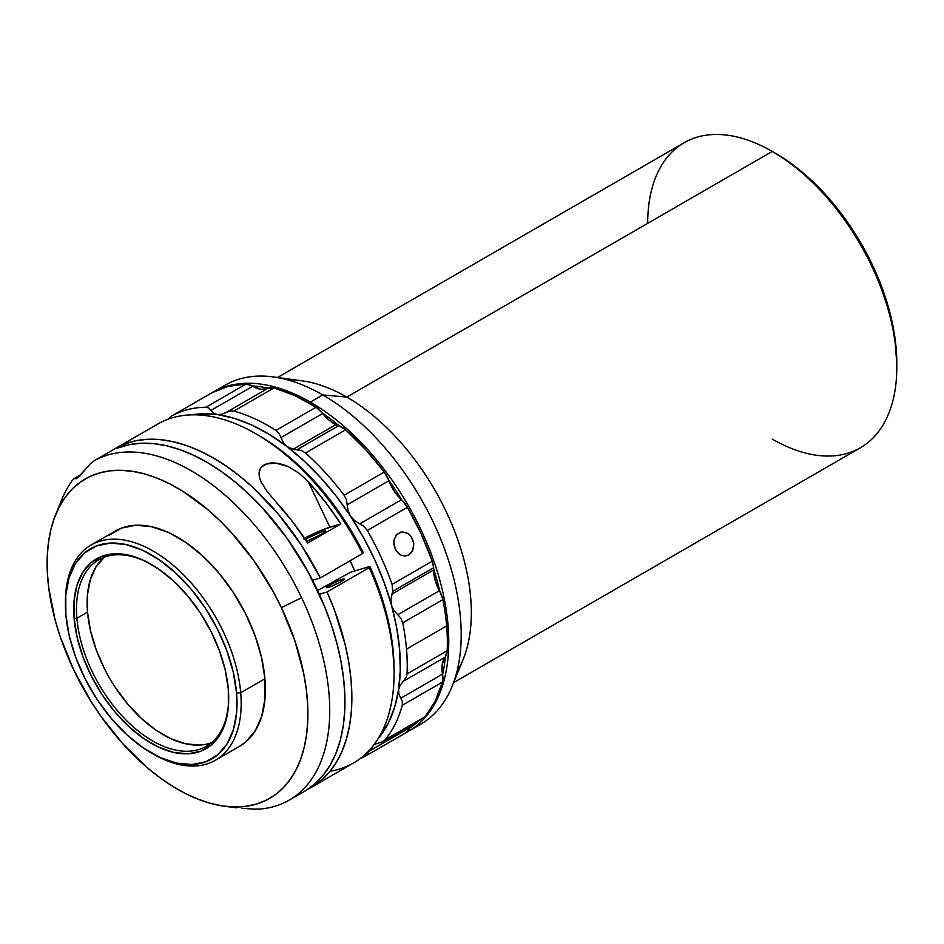 <?xml version="1.0" encoding="UTF-8"?>
<svg xmlns="http://www.w3.org/2000/svg" width="944" height="944" viewBox="0 0 944 944"><rect width="100%" height="100%" fill="white"/><g stroke="black" fill="none" stroke-linecap="round" stroke-linejoin="round"><path stroke-width="1.42" d="M896.8 367.169L896.8 363.18A171.253 98.872 -120 0 0 775.708 153.435L772.251 151.441A176.15 101.692 60 0 1 896.8 367.169A176.15 101.692 60 0 1 772.251 439.078M896.8 363.18L894.475 334.554L887.584 304.346L876.398 273.713L861.329 243.823L842.98 215.846L822.047 190.83L799.332 169.767L787.579 160.964L772.251 151.441L346.79 397.07A176.15 101.692 60 0 1 456.908 671.668M453.651 682.595L860.314 447.81A176.15 101.692 -120 0 0 887.325 306.658A176.15 101.692 -120 0 0 772.251 151.441A176.15 101.692 -120 0 0 684.176 142.709L277.512 377.494M452.105 686.394L463.138 659.396A176.15 101.692 -120 0 0 346.79 397.07L322.813 394.934A195.715 112.997 60 0 1 452.105 686.394A195.715 112.997 60 0 1 414.251 727.482A195.715 112.997 -120 0 0 420.67 724.237A195.715 112.997 -120 0 0 450.677 567.403A195.715 112.997 -120 0 0 322.813 394.934L310.364 402.12A195.715 112.997 60 0 1 438.217 574.589A195.715 112.997 60 0 1 408.221 731.423A195.715 112.997 60 0 1 406.711 732.273A195.715 112.997 -120 0 0 438.618 575.958A195.715 112.997 -120 0 0 310.364 402.12L309.667 403.324L310.364 402.12A195.715 112.997 -120 0 0 211.81 392.834M406.286 732.544A19.576 11.304 -120 0 1 406.215 732.579L366.083 755.743A195.715 112.997 60 0 1 359.912 758.811A195.715 112.997 -120 0 0 366.083 755.743L406.215 732.579L409.649 728.166A193.756 111.864 60 0 0 418.522 720.992A193.756 111.864 60 0 1 409.649 728.166A19.576 11.304 -120 0 0 409.779 727.73L368.03 751.672L367.912 753.902L368.066 751.813L409.779 727.73L410.593 725.57A29.358 16.945 -120 0 0 409.779 727.73A19.576 11.304 -120 0 1 409.649 728.166A19.576 11.304 -120 0 1 406.286 732.544L366.142 755.707M382.875 741.571L423.29 718.242A19.576 11.304 -120 0 0 425.119 716.685L384.987 739.86A195.715 112.997 -120 0 0 402.297 705.274A195.715 112.997 60 0 1 384.987 739.86L382.391 741.831L373.517 744.663L382.391 741.831L425.119 716.685A195.715 112.997 -120 0 0 442.429 682.099A19.576 11.304 -120 0 0 442.63 674.712A19.576 11.304 -120 0 0 442.524 674.122L442.193 664.423L445.096 657.189A19.576 11.304 -120 0 0 445.332 656.859A19.576 11.304 -120 0 0 447.185 650.735L407.053 673.898L406.073 677.674L403.383 681.273L445.096 657.189A19.576 11.304 -120 0 0 445.332 656.859A193.756 111.864 60 0 1 442.63 674.712A19.576 11.304 -120 0 0 442.524 674.122L400.811 698.206L398.852 694.041L398.604 689.592L394.663 707.174L388.503 722.726L378.332 738.35A190.818 110.177 60 0 0 398.604 689.592L400.197 685.214L406.073 677.674L407.053 673.898L447.185 650.735A195.715 112.997 -120 0 0 446.654 625.931L406.522 649.106A195.715 112.997 60 0 1 407.053 673.898A195.715 112.997 -120 0 0 406.522 649.106A195.715 112.997 -120 0 0 402.746 622.816L400.87 618.261L393.884 610.426L391.489 605.246L396.669 627.725L399.619 649.519L400.256 670.264L398.604 689.592L400.197 685.214L403.383 681.273L445.096 657.189A29.358 16.945 -120 0 0 442.524 674.122L400.811 698.206L402.333 701.545L398.852 694.041L398.604 689.592A190.818 110.177 60 0 0 391.489 605.246L390.887 599.605L392.02 594L433.733 569.905A19.576 11.304 -120 0 0 433.744 569.374A193.756 111.864 60 0 1 439.798 591.251A19.576 11.304 -120 0 0 439.479 590.673L397.766 614.756L400.87 618.261L402.746 622.816A195.715 112.997 60 0 1 406.522 649.106L446.654 625.931A195.715 112.997 -120 0 0 442.878 599.641L402.746 622.816L442.878 599.641A19.576 11.304 -120 0 0 439.798 591.251A19.576 11.304 -120 0 0 439.479 590.673L397.766 614.756L393.884 610.426L391.489 605.246L390.887 599.605L392.692 591.333L392.02 594L433.733 569.905A29.358 16.945 -120 0 0 439.479 590.673L435.078 580.076L433.733 569.905A19.576 11.304 -120 0 0 433.744 569.374A19.576 11.304 -120 0 0 433.674 567.674L392.692 591.333L392.09 584.371A195.715 112.997 -120 0 0 367.322 530.469L363.9 526.386L354.614 520.699L350.578 516.262L363.511 537.596L374.756 559.792L384.137 582.472L391.489 605.246A190.818 110.177 60 0 0 350.578 516.262L348.088 510.787L346.342 499.529L344.112 495.246A195.715 112.997 -120 0 0 305.502 452.967L301.348 450.524L293.077 449.297L335.863 424.599A29.358 16.945 -120 0 0 338.684 425.673L296.959 449.757L293.077 449.297L286.846 446.465L304.051 460.943L320.594 477.605L336.194 496.143L350.578 516.262L348.088 510.787L347.227 504.792L388.94 480.708A29.358 16.945 -120 0 0 401.471 499.73L359.758 523.814L363.9 526.386L367.322 530.469A195.715 112.997 60 0 1 392.09 584.371L432.222 561.196A195.715 112.997 -120 0 0 407.454 507.294L367.322 530.469L407.454 507.294A19.576 11.304 -120 0 0 401.92 500.143A19.576 11.304 -120 0 0 401.471 499.73L359.758 523.814L354.614 520.699L350.578 516.262A190.818 110.177 60 0 0 286.846 446.465L283.259 442.547L278.94 433.272L275.955 430.405A195.715 112.997 -120 0 0 233.864 411.088L229.958 411.006L221.651 414.263L217.368 414.569L234.242 418.31L251.635 424.965L269.276 434.393L286.846 446.465L283.259 442.547L281.005 437.568L322.73 413.484A29.358 16.945 -120 0 0 335.863 424.599L293.077 449.297L286.846 446.465A190.818 110.177 60 0 0 217.368 414.569L213.769 413.177L208.73 407.973L205.898 407.242A195.715 112.997 -120 0 0 171.607 416.044L168.87 418.416L171.607 416.044A195.715 112.997 60 0 1 205.898 407.242L246.03 384.066A195.715 112.997 -120 0 0 211.739 392.881L171.607 416.044L211.739 392.881A19.576 11.304 -120 0 0 211.68 392.916A19.576 11.304 -120 0 0 211.621 392.952M211.739 392.881L227.929 386.403L246.03 384.066L252.355 385.978A193.756 111.864 60 0 1 268.273 388.161A19.576 11.304 -120 0 0 267.931 388.326L260.957 389.4L252.827 386.249A19.576 11.304 -120 0 0 252.355 385.978A19.576 11.304 -120 0 0 246.03 384.066L205.898 407.242L208.73 407.973L211.102 410.333L252.827 386.249A29.358 16.945 -120 0 0 267.931 388.326L226.218 412.422L221.651 414.263L217.368 414.569A190.818 110.177 60 0 0 191.561 414.853L201.32 413.779L217.368 414.569L213.769 413.177L211.102 410.333L252.827 386.249A19.576 11.304 -120 0 0 252.355 385.978A193.756 111.864 60 0 1 268.273 388.161L274.008 387.913A19.576 11.304 -120 0 0 268.273 388.161A19.576 11.304 -120 0 0 267.931 388.326L226.218 412.422L229.958 411.006L233.864 411.088L274.008 387.913L294.882 395.619L316.087 407.242L322.329 412.976A193.756 111.864 60 0 1 339.132 425.815L345.634 429.803A19.576 11.304 -120 0 0 339.132 425.815A19.576 11.304 -120 0 0 338.684 425.673A29.358 16.945 60 0 1 335.863 424.599L329.031 420.163L322.73 413.484A19.576 11.304 -120 0 0 322.329 412.976A19.576 11.304 -120 0 0 316.087 407.242L275.955 430.405L316.087 407.242A195.715 112.997 -120 0 0 274.008 387.913L233.864 411.088A195.715 112.997 60 0 1 275.955 430.405L278.94 433.272L281.005 437.568L322.73 413.484A19.576 11.304 -120 0 0 322.329 412.976A193.756 111.864 60 0 1 339.132 425.815A19.576 11.304 -120 0 0 338.684 425.673L296.959 449.757L301.348 450.524L305.502 452.967L345.634 429.803L365.599 449.604L384.243 472.071L388.716 480.107A193.756 111.864 60 0 1 401.92 500.143A19.576 11.304 -120 0 0 401.471 499.73L394.179 491.092L388.94 480.708A19.576 11.304 -120 0 0 388.716 480.107A19.576 11.304 -120 0 0 384.243 472.071A195.715 112.997 -120 0 0 345.634 429.803L305.502 452.967A195.715 112.997 60 0 1 344.112 495.246L384.243 472.071L344.112 495.246L346.342 499.529L347.227 504.792L388.94 480.708A19.576 11.304 -120 0 0 388.716 480.107A193.756 111.864 60 0 1 401.92 500.143L407.454 507.294L421.154 533.903L432.222 561.196L392.09 584.371L392.692 591.333L433.674 567.674A19.576 11.304 -120 0 0 432.222 561.196L433.674 567.674A19.576 11.304 -120 0 1 433.744 569.374A193.756 111.864 60 0 1 439.798 591.251L442.878 599.641A195.715 112.997 -120 0 1 446.654 625.931A195.715 112.997 -120 0 1 447.185 650.735L445.332 656.859A193.756 111.864 60 0 1 442.63 674.712L442.429 682.099L402.297 705.274L402.333 701.545L402.297 705.274L442.429 682.099L435.255 701.014L425.119 716.685L423.018 718.384M395.678 535.685L400.61 532.097L406.286 532.605L409.873 535.071L412.504 538.894L413.755 543.496L413.448 548.181L411.667 552.216L408.705 554.966L405.047 556.04L401.224 555.249L397.778 552.747L395.217 548.901L393.896 544.31L394.049 539.673L396.987 534.127L402.309 531.85L408.162 533.631L411.348 536.853L413.755 543.496L412.729 550.317L408.705 554.966L404.551 556.04L408.705 554.966L405.047 556.04L401.224 555.249L397.778 552.747L395.217 548.901L393.79 541.95L395.678 535.685M317.585 590.519L350.602 572.229L317.585 590.519M354.743 570.99A151.677 87.568 -120 0 0 350.071 560.783L354.743 570.99M329.81 584.997A10.03 1.109 154.5 0 1 339.179 580.442A10.03 1.109 154.5 0 1 344.513 578.991A10.03 1.109 154.5 0 1 341.114 581.622A10.03 1.109 154.5 0 1 331.745 586.177A10.03 1.109 154.5 0 1 326.4 587.616A10.03 1.109 154.5 0 1 329.81 584.997L330.589 586.637L329.81 584.997L326.423 587.652L331.073 586.448L341.114 581.622L344.501 578.967L339.852 580.171L329.81 584.997M305.585 539.071A13.7 1.522 154.5 0 1 318.376 532.853A13.7 1.522 154.5 0 1 325.668 530.882A13.7 1.522 154.5 0 1 321.019 534.469L306.517 541.36A13.7 1.522 154.5 0 0 321.019 534.469L325.609 531.189L322.99 531.177L305.585 539.071L306.647 541.313L305.16 539.319A13.7 1.522 154.5 0 1 305.585 539.071M76.924 478.431L85.928 468.826L78.777 477.015L76.44 478.679L74.045 478.608L71.945 480.909A195.715 112.997 -120 0 0 62.068 498.975L55.684 514.574A184.422 106.471 60 0 1 159.052 478.915A184.422 106.471 60 0 1 281.406 607.629L301.608 597.741A195.715 112.997 -120 0 0 93.963 460.873L90.081 464.011L93.963 460.873L158.167 423.809M259.234 809.091L259.765 809.055A195.715 112.997 -120 0 0 301.608 597.741L281.406 607.629A184.422 106.471 60 0 1 224.035 806.164A184.422 106.471 60 0 1 73.608 669.638L60.227 636.752L55.2 620.267L48.722 587.97L47.342 572.477L47.2 557.621L48.321 543.543L50.681 530.386L54.268 518.268L59.035 507.317L64.947 497.618L71.945 489.287L79.957 482.384L88.901 476.991L98.707 473.156L109.268 470.914L120.49 470.289L132.266 471.292L144.467 473.888L156.987 478.089L169.708 483.824L182.511 491.057L207.833 509.689L220.117 520.923L231.988 533.289L254.054 560.925L273.182 591.558L281.406 607.629L294.788 640.504L303.649 673.308L306.281 689.285L307.673 704.779L307.815 719.635L306.694 733.712L304.334 746.869L300.747 758.988L295.979 769.95L290.068 779.638L283.07 787.98L275.058 794.872L266.114 800.264L256.308 804.099L245.747 806.341L234.525 806.967L222.749 805.975L210.547 803.368L198.028 799.179L185.295 793.444L172.504 786.21L159.76 777.561L147.181 767.566L123.015 743.978L100.949 716.331L90.978 701.321L73.608 669.638A184.422 106.471 60 0 1 55.684 514.574M151.205 752.887A121.339 70.057 60 0 1 65.856 614.627L65.785 595.168L69.006 577.964L75.378 563.662L84.677 552.842L96.524 545.892L110.472 543.095L125.989 544.546L142.473 550.199L159.288 559.839L175.796 573.091L191.361 589.434L205.391 608.255L217.332 628.834L226.725 650.369L233.227 672.034L236.566 693.002A121.339 70.057 60 0 1 151.205 752.887L153.282 754.091A124.278 71.756 -120 0 0 240.708 692.743L264.934 678.771A124.278 71.756 -120 0 0 206.948 560.028A124.278 71.756 -120 0 0 115.369 531L91.143 544.983A124.278 71.756 60 0 1 182.735 573.999A124.278 71.756 60 0 1 240.708 692.743A124.278 71.756 -120 0 0 148.81 548.688A124.278 71.756 -120 0 0 65.407 601.883L65.407 604.278A121.339 70.057 60 0 1 146.839 552.334A121.339 70.057 60 0 1 236.566 693.002L240.708 692.743L236.566 693.002L236.637 712.46L233.416 729.665L227.044 743.955L217.745 754.787L205.898 761.725L191.951 764.534L176.434 763.071L159.949 757.418L143.134 747.79L126.626 734.538L111.062 718.183L97.031 699.362L85.102 678.795L75.697 657.26L69.195 635.595L65.856 614.627A121.339 70.057 60 0 1 65.407 604.278M65.419 603.039A124.278 71.756 60 0 1 91.143 544.983M228.708 697.699A107.64 62.151 60 0 1 206.417 746.232A107.64 62.151 60 0 1 127.086 721.098A107.64 62.151 60 0 1 76.877 618.249L74.116 618.414A109.598 63.283 60 0 1 151.217 564.323A109.598 63.283 60 0 1 228.306 689.203A109.598 63.283 60 0 1 228.708 698.56A109.598 63.283 60 0 1 155.17 745.465A109.598 63.283 60 0 1 74.116 618.414L76.877 618.249A107.64 62.151 -120 0 0 156.138 742.857A107.64 62.151 -120 0 0 228.708 697.746M104.607 669.013L96.264 649.92L90.506 630.698L87.532 612.101L87.473 594.838L90.329 579.569L95.993 566.896L104.371 557.172A107.64 62.151 -120 0 0 87.532 612.101L76.877 618.249L87.532 612.101A107.64 62.151 -120 0 0 134.225 711.351A107.64 62.151 -120 0 0 211.48 742.704M151.913 564.724A107.64 62.151 -120 0 0 76.877 618.249A107.64 62.151 60 0 1 98.778 559.792A107.64 62.151 60 0 1 151.96 564.76M228.306 689.203L225.286 670.264L219.421 650.699L210.925 631.253L200.14 612.668L187.478 595.664L173.425 580.902L158.509 568.937L143.311 560.229L128.431 555.119L114.413 553.809L101.81 556.335L91.108 562.612L82.718 572.394L76.96 585.304L74.057 600.844L74.116 618.414L77.137 637.353L83.001 656.93L91.497 676.376L102.282 694.961L114.944 711.953L128.998 726.727L143.913 738.692L159.111 747.388L173.991 752.498L188.009 753.819L200.612 751.282L211.314 745.017L219.704 735.234L225.463 722.325L228.365 706.785L228.306 689.203M215.433 760.239L239.646 746.256A124.278 71.756 -120 0 0 264.934 678.771L240.708 692.743A124.278 71.756 60 0 1 215.433 760.239A124.278 71.756 60 0 1 152.279 753.501M59.543 505.618L61.525 500.308A195.715 112.997 60 0 1 71.945 480.909L74.045 478.608L80.039 475.776L74.045 478.608M239.351 746.433L245.652 742.043L255.163 730.951L261.7 716.319L264.993 698.702L264.934 678.771L261.5 657.295L254.845 635.1L245.216 613.045L232.991 591.971L218.63 572.701L202.689 555.957L185.779 542.387L168.551 532.51L151.665 526.728L135.783 525.23L121.493 528.097L109.362 535.213M76.44 478.679L75.237 478.561M241.546 808.276L254.408 809.138L241.546 808.276M232.956 807.368L236.295 807.793L232.956 807.368M158.238 423.762L93.963 460.873A195.715 112.997 60 0 1 301.608 597.741A195.715 112.997 60 0 1 289.206 800.134A195.715 112.997 60 0 1 259.765 809.055L254.408 809.138M85.928 468.826L90.081 464.011M261.335 482.266L267.223 491.623L275.023 500.851L267.223 491.623L261.299 482.195C257.629 474.006 258.538 468.307 264.037 465.085C269.772 461.805 277.831 462.3 288.239 466.596L299.106 473.251L308.24 481.676A195.715 112.997 60 0 1 340.867 523.92L325.255 501.889L308.24 481.676L329.904 527.189L340.867 523.92L307.65 543.095A195.715 112.997 -120 0 0 275.023 500.851L292.038 521.064L307.65 543.095L340.867 523.92L323.58 529.419L303.567 538.776M299.106 473.251L308.24 481.676L329.904 527.189A23.482 2.608 -25.5 0 0 304.475 538.292M289.206 800.134L304.428 791.343A195.715 112.997 -120 0 0 308.57 572.737A195.715 112.997 -120 0 0 117.528 448.105L124.455 444.117A195.715 112.997 60 0 1 320.323 577.952L362.531 553.585L363.228 552.417A190.818 110.177 -120 0 0 259.163 435.68L255.694 433.685A195.715 112.997 60 0 1 362.531 553.585L363.228 552.417L352.985 533.69L341.563 515.684L329.102 498.644L315.78 482.75L301.738 468.224L287.165 455.244L272.238 443.963L259.069 435.632M305.986 790.423L315.213 783.567L323.32 775.059L330.235 764.97L335.887 753.43L340.206 740.533L343.156 726.42L344.713 711.233L344.843 695.126L343.557 678.276L340.878 660.835L336.807 643.006L331.403 624.963L324.724 606.874L307.815 571.356L286.764 537.903L262.42 507.884L249.334 494.562L235.799 482.537L221.97 471.941L207.987 462.879L193.98 455.445L180.115 449.722L166.51 445.757L153.317 443.609L140.668 443.279L128.703 444.789L117.528 448.105L124.455 444.117L135.334 440.848L146.981 439.314L159.276 439.526L172.103 441.473L185.331 445.143L198.83 450.489L212.483 457.474L226.135 466.029L239.67 476.059L252.945 487.47L278.22 513.984L300.971 544.546L320.323 577.952L362.531 553.585A195.715 112.997 -120 0 0 158.309 423.726A195.715 112.997 60 0 1 255.694 433.685M394.085 673.391L394.085 669.39A190.818 110.177 -120 0 0 369.918 566.459L369.222 567.639A195.715 112.997 60 0 1 394.085 673.391A195.715 112.997 60 0 1 330.152 771.177M394.085 669.638L392.374 643.584L389.129 624.692L384.267 605.375L377.836 585.882L369.918 566.459L350.602 572.229L369.918 566.459L369.222 567.639L327.013 592.006A195.715 112.997 60 0 1 311.343 787.355A195.715 112.997 60 0 1 307.827 789.243L321.479 780.133L329.491 771.98L336.371 762.304L342.047 751.235L346.472 738.857L349.61 725.299L351.404 710.69L351.864 695.185L350.967 678.913L348.737 662.063L345.185 644.764L334.27 609.564L327.013 592.006L319.32 594.295L327.013 592.006L369.222 567.639A195.715 112.997 -120 0 1 353.552 762.988L311.343 787.355M158.309 423.726L93.963 460.873M259.541 477.428L259.093 472.743L260.473 468.46L261.972 466.607L266.574 463.952L275.766 463.091L288.239 466.596M124.455 444.117L125.174 445.615L124.455 444.117M320.323 577.952L312.547 580.277L320.323 577.952M366.083 755.743L367.912 753.902L366.083 755.743M382.993 741.5L382.391 741.831M322.813 394.934A195.715 112.997 -120 0 0 224.955 385.235L212.506 392.433A195.715 112.997 60 0 1 310.364 402.12L322.813 394.934L346.79 397.07A176.15 101.692 -120 0 0 302.351 380.88L273.441 376.939A195.715 112.997 60 0 1 322.813 394.934M218.937 389.176A195.715 112.997 60 0 1 273.441 376.939M288.604 380.137A176.15 101.692 60 0 1 346.79 397.07L772.251 151.441L775.708 153.435M647.69 223.35A176.15 101.692 60 0 1 772.251 151.441M115.192 687.267L127.641 703.964L141.447 718.467L156.09 730.219L171.006 738.774L185.638 743.789L199.396 745.076M420.67 724.237L408.221 731.423M228.708 696.955L228.708 698.56M152.598 565.126L151.217 564.323M81.337 474.384L74.198 478.514M233.911 807.509L224.035 806.164M211.68 392.916L171.548 416.08"/></g></svg>
